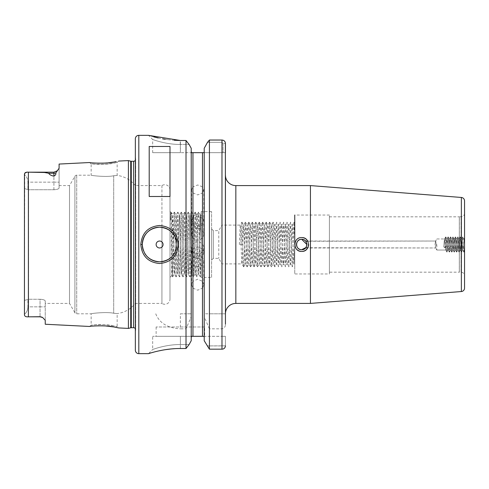 <?xml version="1.0" encoding="UTF-8"?>
<svg xmlns="http://www.w3.org/2000/svg" width="489" height="489" viewBox="0 0 489 489"><rect width="100%" height="100%" fill="white"/><g stroke="black" fill="none" stroke-linecap="round" stroke-linejoin="round"><path stroke-width="0.37" stroke-dasharray="2.44 1.83" d="M113.356 325.821C105.954 323.742 90.551 324.922 91.156 325.228L94.97 324.788C102.476 323.547 117.733 326.463 117.146 326.676L113.356 325.821M94.279 325.986L89.585 326.469L91.156 325.228L91.156 313.81L76.718 313.81A2.078 2.078 0 0 1 74.915 312.771L74.915 176.229L74.915 312.771L69.511 303.412L45.245 303.412L45.245 301.047C44.994 300.05 43.258 299.457 40.043 299.256C43.252 299.457 44.988 300.05 45.245 301.047L45.245 303.412M94.077 162.996L89.585 162.531L91.156 163.772C90.551 164.078 105.96 165.258 113.356 163.173L117.146 162.324C117.745 162.537 102.47 165.453 94.97 164.212L91.156 163.772L91.156 175.19C90.532 175.472 106.425 177.379 113.699 175.759L117.146 175.41L113.699 175.759C106.455 177.379 90.532 175.478 91.156 175.19L76.718 175.19A2.078 2.078 0 0 0 74.915 176.229L69.511 185.588L59.102 185.588L59.102 187.953C58.851 188.95 57.121 189.543 53.906 189.744L28.606 189.744L28.606 299.256L24.45 300.399L24.45 174.267L24.45 300.399L28.606 299.256L28.606 189.744L24.45 188.601L28.606 189.744L53.906 189.744C57.115 189.543 58.845 188.95 59.102 187.953L59.102 185.588M95.055 163.069L97.776 163.192M98.772 163.216L101.749 163.21M102.934 163.173L104.829 163.082M107.177 162.91L108.57 162.77M113.466 162.097L114.732 161.871M305.863 247.587L306.878 244.5L306.682 245.906M305.711 247.782L305.558 247.96A5.196 5.196 0 0 1 296.481 244.5A5.196 5.196 0 0 1 305.558 241.04L306.799 243.601M305.552 247.966L435.711 247.966L436.2 244.5L435.711 247.966L435.033 244.5L435.54 241.187L435.033 244.5L435.711 247.966L307.807 247.734A6.932 6.932 0 0 1 294.745 244.5A6.932 6.932 0 0 1 307.807 241.266L435.711 241.034L436.2 244.5L435.711 241.034L305.552 241.034M308.608 244.5L307.807 241.266L308.608 244.5L307.899 247.55M301.676 251.432C310.607 251.859 310.637 237.153 301.676 237.568C292.74 237.141 292.734 251.859 301.676 251.432M446.359 244.5L445.699 250.001L444.489 238.999L443.761 246.908L446.157 246.908L443.761 246.908L444.959 247.807L446.157 246.908L444.959 247.807L443.761 246.908L444.336 239.696L445.699 236.908L444.959 247.807L445.699 236.908L444.489 238.999L445.699 250.001L446.915 252.092L445.699 236.908L446.989 238.999L445.699 250.001L446.915 252.092L445.772 236.908L446.989 238.999L446.359 244.5M436.83 244.5L436.83 250.044L436.83 244.5M448.78 244.5L448.126 250.001L446.964 238.956L447.948 249.304L447.545 244.5L448.126 250.001L449.342 252.092L448.199 236.908L446.915 252.092L448.199 250.001L449.342 252.092L448.126 236.908L446.989 252.092L448.376 249.304L449.336 238.999L448.78 244.5M448.755 244.5L449.367 238.956L448.755 244.5M451.206 244.5L450.552 250.001L449.336 238.999L450.552 236.908L449.342 252.092L450.626 250.001L449.336 238.999L450.552 236.908L449.415 252.092L450.626 250.001L449.367 238.956L450.552 250.001L451.763 252.092L450.552 236.908L451.842 238.999L450.552 250.001L451.763 252.092L450.626 236.908L451.842 238.999L451.206 244.5M453.633 244.5L452.979 250.001L451.763 238.999L452.979 236.908L451.763 252.092L453.052 250.001L451.763 238.999L452.979 236.908L451.842 252.092L453.23 249.304L454.189 238.999L453.633 244.5M453.609 244.5L454.214 238.956L453.609 244.5M456.06 244.5L455.406 250.001L454.189 238.999L455.406 236.908L454.189 252.092L452.979 236.908L454.269 238.999L455.406 236.908L454.189 252.092L453.052 236.908L454.44 239.696L455.406 250.001L456.616 252.092L455.406 236.908L456.689 238.999L455.43 250.044L454.269 238.999L455.406 250.001L456.616 252.092L455.479 236.908L456.689 238.999L455.43 250.044L456.06 244.5M458.486 244.5L457.826 250.001L456.616 238.999L457.832 236.908L456.616 252.092L457.906 250.001L456.616 238.999L457.832 236.908L456.689 252.092L458.083 249.304L459.043 238.999L458.486 244.5M458.462 244.5L457.906 250.001L458.865 239.696L460.253 236.908L459.116 252.092L457.832 236.908L459.116 238.999L460.253 236.908L459.116 252.092L457.906 236.908L459.116 238.999L458.462 244.5M460.913 244.5L460.253 250.001L459.092 238.956L460.1 249.304L461.469 252.092L460.253 236.908L461.543 238.999L460.332 250.001L459.116 238.999L460.253 250.001L461.469 252.092L460.326 236.908L461.543 238.999L460.277 250.044L460.913 244.5M463.34 244.5L462.68 250.001L461.469 238.999L462.68 236.908L461.469 252.092L462.759 250.001L461.469 238.999L462.68 236.908L461.543 252.092L462.93 249.304L463.315 244.5M464.55 213.296L464.55 244.5L463.896 238.999L464.55 237.868L464.55 240.784L464.55 213.296A3.466 3.466 0 0 1 461.084 216.755L459.354 216.755L459.354 272.245L459.318 216.823L459.318 272.177L461.084 272.245L461.084 216.755L461.084 272.245A3.466 3.466 0 0 1 464.55 275.704L464.55 248.155L464.55 275.704M464.526 244.5L463.896 238.999L464.55 237.868L464.55 251.089L464.55 244.885L463.92 238.956L464.55 248.155L464.55 240.784L464.526 244.5M295.277 247.159A6.932 6.932 0 0 1 301.676 237.568M197.715 255.845A6.064 5.495 0 0 0 191.651 261.34A6.064 5.495 0 0 0 197.715 266.841A6.064 5.495 0 0 0 203.785 261.34A6.064 5.495 0 0 0 197.715 255.845M191.321 336.878L191.621 336.334L192.953 336.334L192.953 288.143L191.651 285.02L192.953 281.346L192.953 256.536L191.651 252.856L192.953 249.06L192.953 223.479L191.651 219.683L192.953 216.23L192.953 192.953L191.651 189.506L192.953 186.81L192.953 152.666L180.392 152.666L191.621 152.666L191.217 151.517L191.217 340.729L191.217 148.271L191.217 316.78L186.016 328.834L180.392 328.834L180.392 313.81L191.217 313.81L186.016 313.81L186.016 140.496L180.392 140.496L180.392 144.457C165.478 144.567 152.33 139.316 152.666 139.499C152.323 139.322 165.539 144.573 180.392 144.457C165.478 144.567 152.33 139.316 152.666 139.499C152.323 139.322 165.539 144.573 180.392 144.457L189.102 144.457L180.392 144.457L180.392 152.666L152.666 152.666L180.392 152.666L180.209 140.496M192.953 288.143L197.715 290.191L202.483 288.143L202.483 336.334L222.049 336.334L203.815 336.334M203.815 152.666L225.441 152.666L202.483 152.666L202.483 186.81L203.785 189.506L202.483 192.953L202.483 216.23L203.785 219.683L202.483 223.479L202.483 249.06L203.785 252.856L202.483 256.536L202.483 281.346L197.715 279.195L192.953 281.346M197.715 241.933A6.064 6.039 -0 0 0 191.651 247.972A6.064 6.039 -0 0 0 197.715 254.017A6.064 6.039 -0 0 0 203.785 247.972A6.064 6.039 -0 0 0 197.715 241.933M192.953 256.536L197.715 258.828L202.483 256.536M202.483 249.06L197.715 246.749L192.953 249.06M197.715 216.676A6.064 4.969 180 0 0 191.651 221.639A6.064 4.969 180 0 0 197.715 226.609A6.064 4.969 180 0 0 203.785 221.639A6.064 4.969 180 0 0 197.715 216.676M192.953 192.953L197.715 194.915L202.483 192.953M202.483 186.81L197.715 184.983L192.953 186.81M197.715 228.326A6.064 5.856 180 0 0 191.651 234.188A6.064 5.856 180 0 0 197.715 240.044A6.064 5.856 180 0 0 203.785 234.188A6.064 5.856 180 0 0 197.715 228.326M192.953 223.479L197.715 225.741L202.483 223.479M202.483 216.23L197.715 214.029L192.953 216.23M329.403 273.956L329.403 215.044L329.403 273.956L294.745 273.956L294.745 244.5L293.944 263.907C293.369 265.117 292.789 223.883 292.214 225.093C291.633 223.883 291.059 265.117 290.478 263.907C289.904 265.117 289.323 223.883 288.748 225.093C288.168 223.883 287.593 265.117 287.012 263.907C286.438 265.117 285.863 223.883 285.283 225.093C284.702 223.883 284.127 265.117 283.547 263.907C282.972 265.117 282.397 223.883 281.817 225.093C281.236 223.883 280.662 265.117 280.087 263.907C279.506 265.117 278.932 223.883 278.351 225.093C277.77 223.883 277.196 265.117 276.621 263.907C276.041 265.117 275.466 223.883 274.885 225.093C274.305 223.883 273.73 265.117 273.155 263.907C272.575 265.117 272 223.883 271.419 225.093C270.845 223.883 270.264 265.117 269.69 263.907C269.109 265.117 268.534 223.883 267.954 225.093C267.379 223.883 266.798 265.117 266.224 263.907C265.643 265.117 265.069 223.883 264.488 225.093C263.913 223.883 263.339 265.117 262.758 263.907C262.177 265.117 261.603 223.883 261.022 225.093C260.448 223.883 259.873 265.117 259.292 263.907C258.712 265.117 258.137 223.883 257.556 225.093C256.982 223.883 256.407 265.117 255.826 263.907C255.246 265.117 254.671 223.883 254.097 225.093C253.516 223.883 252.941 265.117 252.361 263.907C251.78 265.117 251.205 223.883 250.631 225.093C250.05 223.883 249.476 265.117 248.895 263.907C248.314 265.117 247.74 223.883 247.165 225.093C246.584 223.883 246.01 265.117 245.429 263.907L245.368 263.907C244.787 265.117 244.213 223.883 243.632 225.093L242.77 244.5L239.365 244.5L242.77 244.5M241.957 222.171L243.663 225.117L245.374 222.171L243.956 263.858L243.693 266.829L243.375 263.858L241.957 222.171L241.065 244.5M243.638 266.829L241.963 263.907C241.389 265.117 240.808 223.883 240.233 225.093L221.975 225.093L221.975 263.907L241.963 263.907C242.544 265.117 243.119 223.883 243.699 225.093C244.274 223.883 244.855 265.117 245.429 263.907L245.368 263.907C245.943 265.117 246.523 223.883 247.098 225.093C247.678 223.883 248.253 265.117 248.834 263.907L248.834 263.907C249.408 265.117 249.983 223.883 250.564 225.093C251.144 223.883 251.719 265.117 252.3 263.907L252.3 263.907C252.874 265.117 253.449 223.883 254.029 225.093C254.61 223.883 255.185 265.117 255.765 263.907L257.501 266.829L255.82 222.171L254.091 266.829L252.355 222.171L250.625 266.829L248.889 222.171L247.104 266.829L245.374 222.171M293.938 222.171L294.745 223.571L294.745 243.094L293.889 222.171L292.208 266.829L293.883 263.907C293.302 265.117 292.728 223.883 292.147 225.093C291.572 223.883 290.992 265.117 290.417 263.907C289.836 265.117 289.262 223.883 288.681 225.093C288.107 223.883 287.532 265.117 286.951 263.907C286.371 265.117 285.796 223.883 285.215 225.093C284.641 223.883 284.066 265.117 283.486 263.907C282.905 265.117 282.33 223.883 281.75 225.093C281.175 223.883 280.6 265.117 280.02 263.907C279.439 265.117 278.864 223.883 278.29 225.093C277.709 223.883 277.135 265.117 276.554 263.907C275.973 265.117 275.399 223.883 274.824 225.093C274.243 223.883 273.669 265.117 273.088 263.907C272.514 265.117 271.933 223.883 271.358 225.093C270.778 223.883 270.203 265.117 269.622 263.907C269.048 265.117 268.467 223.883 267.893 225.093C267.312 223.883 266.737 265.117 266.157 263.907C265.582 265.117 265.001 223.883 264.427 225.093C263.846 223.883 263.271 265.117 262.691 263.907C262.116 265.117 261.542 223.883 260.961 225.093C260.38 223.883 259.806 265.117 259.225 263.907C258.65 265.117 258.076 223.883 257.495 225.093C256.914 223.883 256.34 265.117 255.765 263.907L254.091 266.829M292.208 266.829L290.472 222.171L292.178 225.117L293.889 222.171M290.472 222.171L288.742 266.829L290.448 263.883L292.153 266.829M288.742 266.829L287.006 222.171L288.712 225.117L290.423 222.171M287.006 222.171L285.276 266.829L286.982 263.883L288.687 266.829M285.276 266.829L283.541 222.171L285.246 225.117L286.957 222.171M283.541 222.171L281.811 266.829L283.516 263.883L285.221 266.829M281.811 266.829L280.075 222.171L281.78 225.117L283.492 222.171M280.075 222.171L278.345 266.829L280.05 263.883L281.762 266.829M278.345 266.829L276.615 222.171L278.314 225.117L280.026 222.171M276.615 222.171L274.879 266.829L276.585 263.883L278.296 266.829M274.879 266.829L273.149 222.171L274.849 225.117L276.56 222.171M274.83 266.829L273.125 263.883L271.364 266.829L269.683 222.171L267.948 266.829L266.218 222.171L264.482 266.829L262.752 222.171L261.016 266.829L259.231 222.171L257.501 266.829M269.683 222.171L271.389 225.117L273.094 222.171L271.413 266.829M267.948 266.829L269.653 263.883L271.364 266.829M266.218 222.171L267.923 225.117L269.628 222.171M264.482 266.829L266.187 263.883L267.899 266.829M262.752 222.171L264.457 225.117L266.163 222.171M261.016 266.829L262.721 263.883L264.433 266.829M259.286 222.171L260.992 225.117L262.697 222.171M257.55 266.829L259.256 263.883L260.967 266.829M255.82 222.171L257.526 225.117L259.231 222.171M252.355 222.171L254.06 225.117L255.771 222.171M248.889 222.171L250.594 225.117L252.306 222.171M245.423 222.171L247.128 225.117L248.84 222.171M294.745 244.5L293.883 263.907L294.745 265.319L294.745 244.5L294.745 273.956M211.578 228.907L213.314 230.637L213.314 258.363L213.314 230.637L218.772 230.637L218.772 258.363L218.772 230.637L221.975 225.093L221.975 263.907L218.772 258.363L213.314 258.363L211.578 260.093L211.578 228.907L211.578 260.093M45.245 324.25L45.245 301.047L45.245 320.319L42.671 317.532L40.043 316.701L29.658 316.823L40.043 316.701M24.743 173.234L24.45 314.403C26.699 312.385 27.855 309.861 27.916 306.841C27.855 309.861 26.699 312.385 24.45 314.403L24.45 300.399L24.45 314.403M170.166 258.235A17.329 17.329 0 0 0 176.749 242.031M204.647 326.976L156.132 326.976L204.647 326.976L204.647 336.334L156.132 336.334L204.647 336.334M156.132 326.976L156.132 336.334M152.323 352.52L148.509 353.657L152.666 349.501C152.305 349.684 165.533 344.427 180.392 344.543L189.102 344.543L180.392 344.543L180.392 336.334L152.666 336.334L191.621 336.334L180.392 336.334L180.392 344.543C165.49 344.433 152.342 349.678 152.666 349.501L152.666 336.334M169.995 189.921L169.995 299.079L169.995 189.921A5.196 5.196 0 0 0 161.926 185.588L135.343 185.588L135.343 303.412A27.72 27.72 0 0 1 117.146 313.59L113.699 313.241C106.455 311.621 90.532 313.522 91.156 313.81C90.532 313.528 106.425 311.621 113.699 313.241L117.146 313.59L117.146 326.676L118.595 327.923L116.101 327.385M118.595 161.077L117.146 162.324L117.146 175.41A27.72 27.72 0 0 1 135.343 185.588L135.343 303.412L161.926 303.412L161.926 227.33L161.926 303.412A5.196 5.196 0 0 0 169.995 299.079M170.514 219.622L170.875 212.116L171.181 216.438L172.611 276.884L171.841 275.558C171.48 277.728 171.113 210.57 170.753 212.336L170.514 219.622C170.789 214.952 171.089 212.746 171.413 212.996C172.073 213.228 172.751 228.131 173.461 244.5L172.941 214.543C172.58 212.483 172.214 277.263 171.853 275.564L169.995 277.422L169.995 211.578L169.995 277.422M170.875 212.116L169.995 211.578M172.611 276.884L174.341 212.116L172.941 214.543L170.912 212.116M40.043 299.256L28.606 299.256L40.043 299.256L40.043 306.841L45.245 306.841L40.043 306.841L40.043 316.823L40.043 306.841L27.916 306.841L27.916 299.69L27.916 306.841L40.043 306.841L40.043 299.256M69.511 185.588L69.511 303.412L69.511 185.588M161.926 185.588L161.926 227.33L161.926 185.588M173.461 240.857C173.754 257.379 174.084 274.684 174.39 273.956C174.97 275.796 175.545 213.204 176.126 215.044C176.7 213.204 177.275 275.796 177.855 273.956C178.436 275.796 179.011 213.204 179.591 215.044C180.166 213.204 180.741 275.796 181.321 273.956C181.902 275.796 182.476 213.204 183.051 215.044C183.632 213.204 184.206 275.796 184.787 273.956C185.368 275.796 185.942 213.204 186.517 215.044C187.098 213.204 187.672 275.796 188.253 273.956C188.833 275.796 189.408 213.204 189.983 215.044C190.563 213.204 191.138 275.796 191.719 273.956C192.293 275.796 192.874 213.204 193.448 215.044C194.029 213.204 194.604 275.796 195.184 273.956C195.759 275.796 196.34 213.204 196.914 215.044C197.495 213.204 198.069 275.796 198.65 273.956L196.902 276.884L198.326 216.438L198.601 212.116L198.907 216.438L200.368 276.884L201.181 246.542L201.181 213.791L201.181 275.472L200.368 276.884M174.341 212.116L176.071 276.884L177.807 212.116L179.536 276.884L181.272 212.116L183.002 276.884L184.738 212.116L186.468 276.884L188.204 212.116L189.934 276.884L191.67 212.116L193.436 276.884L195.166 212.116L196.865 276.884L195.117 273.956C195.698 275.796 196.272 213.204 196.853 215.044C197.428 213.204 198.008 275.796 198.583 273.956C199.164 275.796 199.738 213.204 200.319 215.044L198.632 212.116M200.331 276.884L198.65 273.956C199.225 275.796 199.799 213.204 200.38 215.044L201.181 244.5M200.362 215.062L201.181 240.857L201.181 213.638L200.362 215.062M189.934 276.884L188.186 273.956C188.766 275.796 189.341 213.204 189.921 215.044C190.502 213.204 191.077 275.796 191.651 273.956L191.651 273.956C192.232 275.796 192.807 213.204 193.387 215.044C193.962 213.204 194.543 275.796 195.117 273.956L193.436 276.884M195.135 212.116L193.43 215.062L191.7 212.116M186.468 276.884L184.72 273.956C185.3 275.796 185.875 213.204 186.456 215.044C187.036 213.204 187.611 275.796 188.186 273.956L186.505 276.884M191.67 212.116L189.964 215.062L188.241 212.116M183.002 276.884L181.26 273.956C181.835 275.796 182.409 213.204 182.99 215.044C183.571 213.204 184.145 275.796 184.72 273.956L183.039 276.884M188.204 212.116L186.498 215.062L184.775 212.116M179.536 276.884L177.794 273.956C178.369 275.796 178.943 213.204 179.524 215.044C180.105 213.204 180.679 275.796 181.26 273.956L179.573 276.884M184.738 212.116L183.033 215.062L181.309 212.116M173.461 244.5C173.748 260.13 174.035 274.47 174.328 273.956L174.328 273.956C174.903 275.796 175.478 213.204 176.058 215.044C176.639 213.204 177.214 275.796 177.794 273.956L176.107 276.884M177.807 212.116L176.101 215.062L174.377 212.116M211.578 277.422L211.578 211.578L211.578 277.422L201.181 277.422L201.181 211.578L201.181 277.422M211.578 211.578L201.181 211.578M225.441 175.19L225.441 313.81L225.441 143.442L223.045 143.442L221.975 142.323L207.519 142.323L221.975 142.323L223.045 143.442L223.045 152.666L223.045 143.442L225.441 143.442L225.441 152.666M135.343 328.651A2.078 2.078 0 0 1 135.667 330.093L135.667 158.907L135.667 330.093L135.343 332.41L135.343 156.59L135.343 332.41M135.343 160.349A2.078 2.078 0 0 0 135.685 159.2L135.685 329.8L135.685 159.2A2.078 2.078 0 0 0 135.667 158.907L135.343 156.59M329.403 216.823L459.318 216.823L459.318 272.177L329.403 272.177L329.403 216.823L329.403 272.177M329.403 215.044L294.745 215.044M310.442 303.412L310.442 185.588M464.55 288.076L464.55 200.924M308.571 245.203L308.51 245.68M204.115 336.878L204.213 148.271L204.213 337.483M202.483 281.346L203.785 285.02L202.483 288.143M202.483 336.334L192.953 336.334M202.483 152.666L192.953 152.666M29.658 316.823L28.399 316.823L28.399 172.177L26.699 172.244M152.666 152.666L152.666 139.499L148.509 135.343L153.705 136.859M157.47 137.8L157.855 137.886M158.204 137.965L162.593 138.864M165.239 139.31L168.014 139.701M168.045 139.707L174.273 140.3M180.392 313.81L186.016 313.81M155.746 313.81C159.438 323.088 167.654 328.095 180.392 328.834M186.016 328.834L186.016 348.504L180.392 348.504L180.392 344.543L180.392 348.504M180.264 348.504L174.225 348.7M165.264 349.69L164.738 349.769M158.204 351.035L154.218 352.007M153.943 352.08L153.638 352.159M191.217 316.78L191.217 340.729M209.42 140.031L209.42 313.81L225.441 313.81L225.441 324.299C225.447 326.786 224.292 328.296 221.975 328.834L209.42 328.834L209.42 349.17L221.975 349.17L221.975 345.919L207.104 345.919L222.049 345.845L221.975 349.17L223.265 348.932M209.42 328.834L204.213 316.78L204.213 340.729M225.441 345.845L225.441 336.334L222.049 336.334L225.441 336.334L225.441 345.845L222.049 345.845L222.049 336.334L222.049 345.845L225.441 345.845M225.209 347.031L224.469 348.156M224.42 348.199L223.296 348.92M204.213 316.78L204.213 313.81L209.42 313.81M204.213 148.271L204.213 313.81L225.441 313.81M221.975 313.81L222 140.031M223.21 140.257L223.944 140.636M224.396 141.003L224.885 141.59M191.217 148.271L191.217 151.517M48.717 173.265L44.426 172.483L29.658 172.177L53.906 172.177L53.906 173.265L48.717 173.265C49.371 174.585 51.1 175.563 53.906 176.187C55.501 175.294 56.131 174.212 55.795 172.947L59.102 168.253L59.102 164.059M128.411 328.412L128.411 160.588M114.609 327.104L113.637 326.933M105.569 325.961L102.99 325.827M101.681 325.79L98.79 325.784M97.776 325.808L95.092 325.931M135.343 138.809L135.343 350.191M143.32 250.435A17.329 17.329 0 0 0 144.726 253.394M145.869 255.075A17.329 17.329 0 0 0 146.205 255.49M149.2 196.492L149.2 146.462M169.995 196.492L169.995 146.462M27.916 182.159L27.916 189.31L27.916 182.159C27.855 179.139 26.699 176.615 24.45 174.597C26.699 176.615 27.855 179.139 27.916 182.159L53.906 182.159L53.906 172.177L53.906 182.159L27.916 182.159M59.102 168.253L59.102 187.953L59.102 168.253M239.365 244.5L240.203 225.117L241.908 222.171M294.745 246.902L294.745 265.319M464.403 247.134L463.896 252.092L462.68 236.908L463.969 238.999L462.753 236.908L463.896 252.092L462.68 250.001L463.969 252.092L464.55 251.089L463.969 252.092L464.403 247.134M76.718 175.19L76.718 313.81L76.718 175.19M113.699 175.759L113.699 313.241L113.699 175.759M235.839 303.412L235.839 185.588M133.607 327.722L133.607 161.278M130.734 327.795L130.734 161.205M131.272 327.722L131.272 161.278M138.809 353.657L138.809 135.343M221.975 328.834L221.975 349.17M461.359 197.464L461.359 291.536M53.906 189.744L53.906 182.159L53.906 189.744M55.795 172.947A5.196 4.633 0 0 1 53.906 173.265L53.906 176.187M53.906 182.159L59.102 182.159L53.906 182.159M436.83 250.044L445.748 250.044L436.83 250.044L435.54 247.813L436.83 250.044M436.83 238.956L444.538 238.956L436.83 238.956L435.54 241.187L436.83 238.956M191.651 285.02L191.651 261.34M191.651 252.856L191.651 247.972M191.651 189.506L191.651 221.639M191.651 219.683L191.651 234.188M198.601 212.116L196.896 215.062L195.166 212.116M193.399 276.884L191.7 273.938L189.97 276.884M181.272 212.116L179.567 215.062L177.843 212.116M176.071 276.884L174.371 273.938L172.641 276.884M203.785 219.683L203.785 234.188M203.785 189.506L203.785 221.639M203.785 252.856L203.785 247.972M203.785 285.02L203.785 261.34M250.625 266.829L252.324 263.883L254.035 266.829M247.159 266.829L248.864 263.883L250.57 266.829M243.693 266.829L245.399 263.883L247.104 266.829M459.116 252.092L460.332 250.001L459.116 252.092M454.263 252.092L455.479 250.001L454.263 252.092M448.199 236.908L449.415 238.999L448.199 236.908M457.826 250.001L459.043 252.092L457.826 250.001M452.979 250.001L454.189 252.092L452.979 250.001M446.915 238.999L448.126 236.908L446.915 238.999"/><path stroke-width="0.73" d="M40.043 316.701L29.658 316.823L40.043 316.823A5.196 5.196 0 0 1 42.671 317.532A5.196 5.196 0 0 0 40.043 316.823L42.671 317.532L45.245 320.319L45.245 324.25L89.585 326.469C88.906 326.157 106.119 324.959 114.359 327.062L118.595 327.923L128.411 328.412L128.411 160.588L130.734 161.205L130.734 327.795L128.411 328.412M116.235 161.584L114.359 161.938C106.125 164.041 88.906 162.843 89.585 162.531L59.102 164.059L59.102 168.253L55.795 172.947C56.131 174.212 55.501 175.288 53.906 176.187L53.906 173.265L48.717 173.265C49.365 174.585 51.1 175.563 53.906 176.187M94.077 162.996L95.055 163.069M97.776 163.192L98.772 163.216M101.749 163.21L102.934 163.173M104.829 163.082L107.177 162.91M108.57 162.77L113.466 162.097M114.732 161.871L116.144 161.602M176.926 244.5L176.926 244.5C175.899 233.974 170.123 228.198 159.591 227.171C149.072 228.21 143.295 233.986 142.275 244.5C143.295 255.013 149.066 260.79 159.591 261.829C170.111 260.808 175.893 255.032 176.926 244.5M140.795 244.5C141.908 232.947 148.173 226.603 159.591 225.478C171.016 226.596 177.287 232.935 178.406 244.5C177.287 256.065 171.016 262.41 159.591 263.522C148.173 262.391 141.908 256.053 140.795 244.5L142.275 244.5A17.329 17.329 0 0 0 143.32 250.435M306.682 245.906L306.224 247.018M306.2 247.061L305.711 247.782M306.799 243.601L306.878 244.5C306.438 242.299 305.998 241.144 305.558 241.04L307.807 241.266A6.932 6.932 0 0 0 301.676 237.568C310.619 237.141 310.619 251.859 301.676 251.432A6.932 6.932 0 0 1 295.277 247.159M301.676 237.568C292.722 237.153 292.752 251.859 301.676 251.432A6.932 6.932 0 0 0 307.807 247.734L305.558 247.96C305.998 247.856 306.438 246.701 306.878 244.5L301.676 239.304C308.382 238.98 308.388 250.02 301.676 249.696A5.196 5.196 0 0 1 296.481 244.5A5.196 5.196 0 0 1 301.676 239.304C294.971 238.98 294.971 250.02 301.676 249.696C294.983 250.026 294.959 238.987 301.676 239.304A5.196 5.196 0 0 1 305.558 241.04M305.558 247.96A5.196 5.196 0 0 1 301.676 249.696L305.863 247.587M461.359 291.536A3.466 3.466 0 0 0 464.55 288.076L464.55 200.924A3.466 3.466 0 0 0 461.359 197.464L310.442 185.588L310.442 303.412L461.359 291.536L461.359 197.464M294.745 244.5L294.745 215.044L294.745 244.5M29.658 316.823L28.399 316.823C25.868 317 24.554 316.304 24.45 314.733C24.554 316.304 25.868 317 28.399 316.823L28.399 172.177L44.444 172.483L48.717 173.265M163.063 244.5A3.466 3.466 0 0 0 159.597 241.034A3.466 3.466 0 0 0 156.132 244.5A3.466 3.466 0 0 0 159.597 247.966A3.466 3.466 0 0 0 163.063 244.5M176.749 242.031A17.329 17.329 0 0 0 158.363 227.22A17.329 17.329 0 0 0 142.275 244.5M310.442 185.588L235.839 185.588A10.397 10.397 0 0 1 225.441 175.19L225.441 313.81A10.397 10.397 0 0 1 235.839 303.412L310.442 303.412M138.809 135.343A3.466 3.466 0 0 0 135.343 138.809L135.343 350.191A3.466 3.466 0 0 0 138.809 353.657L148.509 353.657C148.191 353.834 163.185 348.4 180.392 348.504L186.016 348.504L186.016 140.496L180.392 140.496L148.509 135.343L138.809 135.343L138.809 353.657M135.343 160.349A2.078 2.078 0 0 1 133.607 161.278L133.607 327.722A2.078 2.078 0 0 1 135.343 328.651M133.607 161.278L131.272 161.278L131.272 327.722L133.607 327.722M131.272 161.278A2.078 2.078 0 0 1 130.734 161.205M131.272 327.722A2.078 2.078 0 0 0 130.734 327.795M118.595 161.077L128.411 160.588M149.2 196.492L169.995 196.492L169.995 146.462L149.2 146.462L149.2 196.492M308.608 244.5L308.571 245.203M308.51 245.68L307.899 247.55M204.213 337.483L204.115 336.878M203.815 152.666L192.953 152.666L192.953 336.334L191.621 336.334L191.217 337.483L191.321 336.878M24.45 314.403L24.45 174.267C24.554 172.696 25.868 172 28.399 172.177L53.906 172.177L57.586 170.655L53.906 172.177L53.906 173.265A5.196 4.633 180 0 0 55.795 172.947M26.699 172.244L24.743 173.234M153.705 136.859L157.47 137.8M157.855 137.886L158.204 137.965M162.593 138.864L165.239 139.31M174.273 140.3L180.209 140.496M174.023 348.718L171.107 348.95M170.826 348.981L165.264 349.69M164.738 349.769L162.69 350.118M162.58 350.142L158.204 351.035M153.638 352.159L152.323 352.52M191.217 340.729L189.102 344.543L186.016 348.504L189.102 344.543L191.217 340.729L191.217 148.271L189.102 144.457L191.217 148.271M204.213 340.729L209.42 349.17L204.213 340.729L204.213 148.271L207.519 142.323L204.213 148.271M225.374 142.788L225.441 324.299M209.42 140.031L221.975 140.031L209.42 140.031L207.519 142.323L209.42 140.031L209.42 349.17L221.975 349.17C224.029 349.067 225.184 347.954 225.441 345.845L225.209 347.031M186.016 140.496L189.102 144.457L186.016 140.496M192.953 336.334L202.483 336.334L202.483 152.666M222 140.031L223.21 140.257M223.944 140.636L224.396 141.003M224.885 141.59L225.154 142.079M221.975 349.17L221.975 140.031C224.103 140.251 225.258 141.388 225.441 143.442L225.441 152.666M203.815 336.334L202.483 336.334M192.953 152.666L191.621 152.666L191.217 151.517M116.101 327.385L114.609 327.104M113.637 326.933L105.569 325.961M102.99 325.827L101.681 325.79M98.79 325.784L97.776 325.808M95.092 325.931L94.279 325.986M144.726 253.394A17.329 17.329 0 0 0 145.869 255.075M146.205 255.49A17.329 17.329 0 0 0 170.166 258.235M235.839 185.588L235.839 303.412"/></g></svg>
